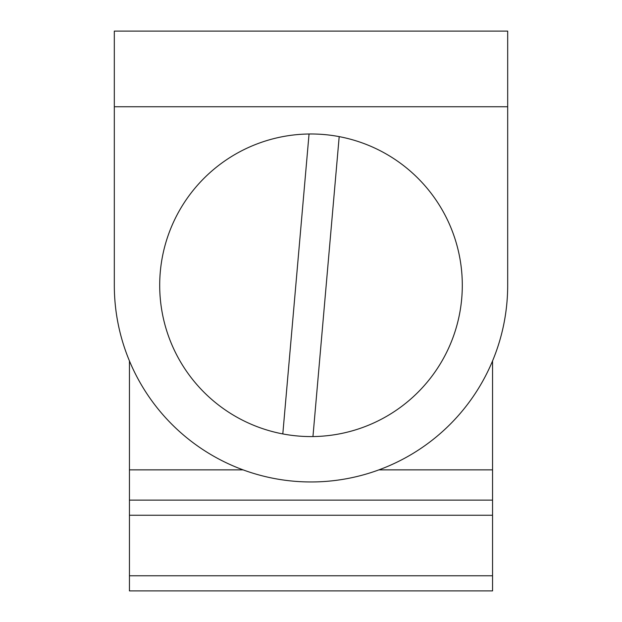 <?xml version="1.0" encoding="UTF-8"?>
<svg xmlns="http://www.w3.org/2000/svg" width="622" height="622" viewBox="0 0 622 622"><rect width="100%" height="100%" fill="white"/><g stroke="black" fill="none" stroke-linecap="round" stroke-linejoin="round"><path stroke-width="0.93" d="M507.684 285.28L507.684 31.1L114.316 31.1L114.316 285.28A196.684 196.684 0 0 0 311 481.964A196.684 196.684 0 0 0 507.684 285.28L507.684 106.751L114.316 106.751L114.316 285.28M312.952 436.566L339.192 136.63M311 133.979A151.294 151.294 0 0 1 442.024 360.931A151.294 151.294 0 0 1 179.976 360.931A151.294 151.294 0 0 1 311 133.979M309.048 133.994L282.808 433.931M129.446 360.931L129.446 590.9L492.554 590.9L492.554 360.931M129.446 500.119L492.554 500.119M129.446 575.77L492.554 575.77M129.446 469.859L243.07 469.859M378.93 469.859L492.554 469.859M129.446 515.249L492.554 515.249"/></g></svg>
